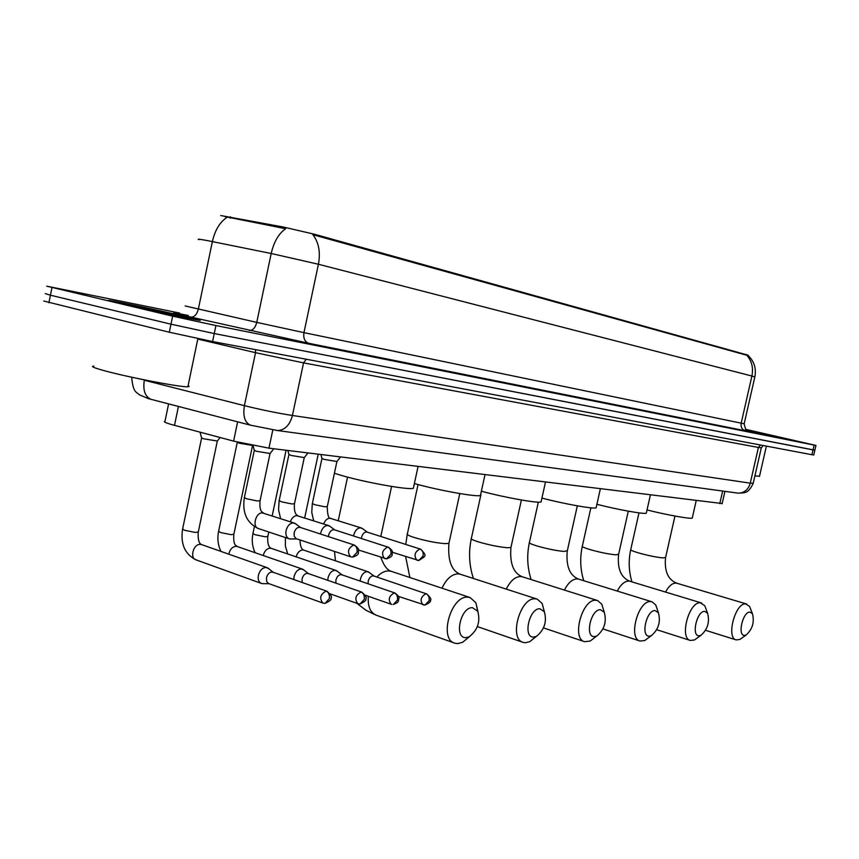<?xml version="1.0" encoding="UTF-8"?>
<svg xmlns="http://www.w3.org/2000/svg" width="859" height="859" viewBox="0 0 859 859"><rect width="100%" height="100%" fill="white"/><g stroke="black" fill="none" stroke-linecap="round" stroke-linejoin="round"><path stroke-width="1.29" d="M722.161 503.524L268.964 448.162L233.594 441.118L171.048 424.41C165.175 422.66 163.156 421.608 165.003 421.264L168.6 403.913M748.082 355.186L314.781 234.335L283.148 226.991L220.688 215.534M118.392 303.077C141.273 308.51 193.962 319.666 200.201 320.418L189.474 317.411C166.625 312.021 116.384 301.359 108.803 300.328L118.392 303.077M746.546 430.219L768.053 434.708L745.676 429.425L767.763 434.643L746.535 430.219M746.095 354.402L746.686 355.186C751.775 360.812 753.515 367.77 751.904 376.038L318.41 264.25L271.197 253.502C273.892 241.819 278.713 233.573 285.65 228.73L224.833 216.565M43.777 301.037L169.309 332.229L212.581 341.549L811.927 454.722L813.033 449.912L814.869 450.18L214.245 333.55L813.033 449.912L814.139 445.091L815.964 445.434L745.58 429.307M169.309 332.229L170.973 324.187L214.245 333.55L170.973 324.187L50.423 295.206L170.973 324.187L172.638 316.155L215.92 325.55L814.139 445.091M45.28 293.606L50.423 295.206L45.28 293.606M745.956 355.025L312.891 234.69C318.786 242.41 320.632 252.267 318.41 264.25L303.957 332.637L744.173 423.788C745.387 429.307 746.632 431.701 747.888 431.025M179.606 313.041L46.773 286.176L172.638 316.155M811.927 454.722L813.774 454.969M189.12 317.336C166.506 312 116.77 301.455 109.276 300.425L118.767 303.152C141.424 308.531 193.554 319.569 199.728 320.31L189.12 317.336M93.878 366.095C90.356 366.235 93.534 367.695 103.402 370.444C126.745 377.015 181.185 387.473 187.885 386.765L189.173 386.432L188.121 385.616M128.667 305.149L187.122 317.562L179.95 315.489L121.259 303.087L128.667 305.149M746.374 430.091L759.925 432.904L745.773 429.532M754.9 475.875L759.506 476.219M465.954 637.625L469.207 636.777C477.733 630.055 480.578 621.54 477.733 611.254L472.525 607.689C460.585 606.744 453.638 638.495 465.954 637.625M469.454 636.659L462.679 642.274L457.611 643.606L454.883 643.208C438.584 639.45 450.932 595.448 467.779 597.177L470.141 597.563L475.875 602.76L477.991 611.791M334.409 473.234L340.357 475.102C363.948 482.21 408.852 490.274 413.34 488.299L413.619 487.032M533.654 637.088L536.392 636.379C544.423 629.851 547.086 621.637 544.37 611.748L539.935 608.763C529.262 607.882 522.616 637.904 533.654 637.088M535.404 637.174L529.799 641.641L525.547 642.747L523.238 642.414C508.539 639.117 520.125 597.198 535.275 598.809L537.272 599.142L542.158 603.501L544.155 610.974M414.371 483.542C437.671 490.199 476.724 497.211 480.439 495.482L480.675 494.44M594.46 636.605L596.78 636.014C604.349 629.668 606.851 621.755 604.274 612.252L600.484 609.729C590.874 608.891 584.507 637.378 594.46 636.605M594.739 637.571L590.197 641.05L584.614 641.694C571.289 638.774 582.198 598.766 595.91 600.28L597.606 600.548L601.805 604.253L603.587 610.04M481.384 491.208C504.083 497.404 537.959 503.471 541.073 501.967L541.267 501.098M649.372 636.175L651.347 635.671C658.488 629.518 660.85 621.873 658.413 612.757L655.149 610.599C646.462 609.815 640.352 636.895 649.372 636.175M648.534 637.754L644.808 640.503L640.03 641.05C627.897 638.441 638.216 600.183 650.671 601.601L652.131 601.837L655.761 604.994L657.318 609.546M541.932 498.091C563.772 503.846 593.494 509.172 596.114 507.852L596.275 507.121M699.205 635.778L700.912 635.349C707.644 629.368 709.878 622.002 707.591 613.24L704.756 611.383C696.864 610.642 691.001 636.465 699.205 635.778M697.519 637.775L694.437 639.987L690.303 640.449C679.211 638.13 689.015 601.472 700.375 602.803L704.799 605.735L706.141 609.332M596.898 504.308C617.782 509.666 644.067 514.38 646.301 513.199L646.44 512.598M744.635 635.413L746.117 635.048C752.473 629.239 754.589 622.131 752.463 613.713L749.982 612.102C742.777 611.404 737.129 636.068 744.635 635.413M742.305 637.7L739.728 639.504L736.142 639.901C725.952 637.818 735.293 602.642 745.698 603.898L749.563 606.433L750.712 609.321M647.031 509.956C666.895 514.949 690.335 519.147 692.247 518.106L692.365 517.59M217.37 441.021L203.54 438.788L201.554 437.8L200.061 432.184M268.792 568.733L266.011 567.445C262.328 567.788 259.783 570.419 258.376 575.337C257.711 579.557 258.742 582.262 261.469 583.454L263.004 583.637M273.334 572.373L271.992 571.976C269.339 572.234 267.503 574.145 266.483 577.699L266.666 581.468L268.33 583.433L322.608 602.954M252.686 445.467L239.264 443.212L237.17 442.041M303.925 570.043L301.38 568.905C297.869 569.238 295.432 571.815 294.057 576.614L293.842 579.546M308.574 573.694L307.329 573.329C304.795 573.587 303.034 575.444 302.046 578.923L302.153 582.488M337.404 571.31L335.074 570.29C331.724 570.623 329.384 573.136 328.052 577.817L327.805 580.319M342.14 574.95L340.98 574.617C338.564 574.864 336.878 576.69 335.912 580.072L335.88 583.132M369.349 572.534L367.212 571.611C364.023 571.944 361.768 574.392 360.469 578.977L360.211 581.092M374.159 576.153L373.074 575.841C370.777 576.088 369.155 577.871 368.21 581.178L368.092 583.787M270.091 453.488L256.422 451.276L254.264 450.234L253.029 445.531M295.979 524.044L293.52 522.927C289.945 523.163 287.464 525.708 286.079 530.572C285.403 534.856 286.434 537.605 289.182 538.808L290.814 538.969M300.725 527.641L299.523 527.276C296.946 527.447 295.152 529.294 294.154 532.816L294.175 536.166L296.011 538.625L350.622 556.793L352.598 557.094L357.022 552.412C357.527 548.697 356.474 546.217 353.844 544.982C348.078 548.063 347.004 552.004 350.622 556.793L352.598 557.094C356.807 555.794 358.761 554.216 358.439 552.358C358.053 550.297 360.78 549.921 354.477 545.1L353.844 544.982M304.301 457.6L291.104 455.442L288.882 454.39L287.872 450.492M330.103 526.427L327.87 525.44C324.455 525.676 322.071 528.156 320.718 532.902L320.536 534.03M334.946 530.024L333.829 529.681C331.37 529.863 329.652 531.667 328.675 535.103L328.492 536.628M336.953 461.519L324.197 459.404L321.91 458.362L320.933 454.561M362.648 528.714L360.597 527.823C357.344 528.06 355.057 530.497 353.736 535.125L353.586 535.962M367.555 532.301L366.525 531.979C364.173 532.161 362.519 533.922 361.575 537.272L361.403 538.475M178.425 406.457L174.495 425.377M230.459 216.822L230.191 218.122M314.781 234.335L314.587 235.226M283.148 226.991L282.869 228.322M237.632 421.844L233.594 441.118M272.829 429.876L268.964 448.162M722.655 491.037L719.788 503.632M185.19 305.954L256.766 322.383L271.197 253.502L207.653 240.66C199.621 239.135 196.711 238.802 198.912 239.661M227.077 217.306C219.925 221.966 215.018 230.062 212.366 241.594L198.343 309.186C196.883 314.577 194.381 317.196 190.838 317.078C168.879 311.957 168.02 311.42 188.282 315.446M754.814 377.004L751.904 376.038L741.167 423.229C740.63 427.116 742.004 429.629 745.29 430.778L308.628 343.267L190.838 317.078M743.54 430.015C750.358 431.637 750.938 431.894 745.29 430.778M51.948 287.679L48.909 302.733M215.92 325.55L212.581 341.549M249.389 330.479C252.814 330.565 255.273 327.87 256.766 322.383L303.957 332.637C303.184 338.231 304.741 341.775 308.628 343.267M138.138 378.604L144.376 379.882M151.485 399.467L151.087 399.36C145.064 396.729 142.798 390.362 144.301 380.247L244.407 405.663L255.52 352.673L197.785 339.069M250.828 425.269L250.441 425.173C244.783 422.596 242.764 416.1 244.407 405.663C261.458 409.872 277.457 413.147 292.425 415.488L303.549 362.895L255.52 352.673L255.52 349.656M275.868 430.327L277.736 430.563C284.952 430.058 289.848 425.033 292.425 415.488L750.261 483.166L758.411 447.453L303.549 362.895L306.223 359.234M736.635 492.937L738.353 493.173C744.345 492.969 748.318 489.641 750.261 483.166L753.225 483.23M761.299 447.818L758.411 447.453L760.548 445.026M380.891 557.341C383.748 565.523 387.216 570.183 391.307 571.342L388.88 570.913C384.789 570.838 380.784 572.867 376.876 577.023M368.35 596.286C367.588 606.4 370.272 612.725 376.403 615.259L454.347 643.015M449.085 542.652L448.924 543.403L444.5 543.618C435.277 542.759 425.269 540.751 414.5 537.584C408.562 535.683 406.189 534.384 407.413 533.697L418.054 484.54M459.79 493.56L448.924 543.403C447.679 560.412 451.437 570.687 460.199 574.209L458.148 573.855C451.737 574.134 446.358 578.923 441.988 588.2M511.062 546.915L510.922 547.537L507.143 547.72C498.725 546.925 489.276 545.025 478.785 541.997C472.804 540.118 470.345 538.851 471.398 538.206L480.922 494.687M521.392 500.002L510.922 547.537C509.677 563.536 513.489 573.286 522.347 576.797L520.597 576.496C515.099 576.711 510.332 580.909 506.273 589.113M567.327 550.759L563.966 551.435C556.245 550.705 547.28 548.89 537.079 545.991C531.077 544.155 528.532 542.92 529.455 542.297L538.325 502.15M577.312 505.844L567.219 551.274C565.963 566.382 569.796 575.68 578.698 579.149L577.184 578.891C572.427 579.052 568.175 582.789 564.417 590.079M618.641 554.248L615.72 554.828C608.612 554.141 600.097 552.412 590.165 549.631C584.163 547.827 581.564 546.625 582.359 546.034L590.874 507.819M628.294 511.169L618.544 554.678C617.299 568.991 621.132 577.871 630.023 581.296L628.702 581.081C624.557 581.199 620.746 584.528 617.277 591.067M665.618 557.427L663.073 557.921C656.501 557.287 648.384 555.633 638.72 552.96C632.739 551.188 630.087 550.018 630.774 549.459L638.989 512.866M674.959 516.055L665.532 557.802C664.308 571.396 668.119 579.889 676.956 583.272L675.808 583.068C672.157 583.164 668.731 586.16 665.521 592.055M326.162 591.099L326.925 591.228C331.048 594.997 332.369 597.316 330.898 598.186C331.842 599.421 329.91 601.139 325.078 603.34L329.319 598.712C329.835 594.954 328.782 592.42 326.162 591.099C320.289 594.288 319.172 598.261 322.791 603.018L324.455 603.34M198.311 531.936L195.422 532.462L184.46 530.25L182.645 528.897L201.586 438.058M201.704 544.649L200.029 544.359C193.264 544.134 189.592 558.243 196.002 559.843C184.878 554.216 180.401 544.048 182.548 529.337M361.081 592.012L361.789 592.13C365.837 595.824 367.137 598.079 365.698 598.895C366.664 600.054 364.774 601.74 360.039 603.952L364.227 599.432C364.731 595.77 363.679 593.301 361.081 592.012C355.476 595.137 354.38 599.013 357.827 603.641L359.416 603.952M233.884 534.191L231.2 534.685L220.516 532.526L218.626 531.184L237.245 442.46M252.525 445.617L233.798 534.599C233.197 546.431 236.3 545.089 237.159 546.496L235.806 546.313C232.231 546.882 229.89 549.492 228.762 554.162M394.302 592.882L394.957 592.989C401.035 597.843 398.34 598.014 398.673 600.13C397.287 601.805 400.251 601.568 393.293 604.521L397.438 600.119C397.921 596.543 396.879 594.127 394.302 592.882C388.934 595.942 387.881 599.732 391.146 604.231L391.822 604.339M267.847 536.349L265.334 536.811L254.93 534.706L252.965 533.364L254.382 526.653M268.77 532.011L267.772 536.725C267.385 543.328 268.534 547.204 271.208 548.343L269.941 548.171C266.644 548.686 264.411 551.134 263.23 555.526M425.946 593.698C420.803 596.715 419.783 600.409 422.886 604.79L424.98 605.069L429.071 600.774C429.543 597.284 428.501 594.933 425.946 593.698L373.697 575.949M300.049 540C300.102 545.873 301.337 549.245 303.742 550.114L302.551 549.953C299.501 550.415 297.364 552.713 296.162 556.857M260.084 500.657L257.421 500.99L246.426 498.735L244.396 497.479L254.285 450.481M294.401 523.099L262.263 512.887C255.628 512.512 251.998 526.996 258.344 528.532C246.823 523.002 242.141 512.78 244.321 497.844M387.71 547.022C382.191 550.05 381.149 553.894 384.585 558.554L386.496 558.833L390.877 554.27C391.371 550.651 390.308 548.235 387.71 547.022L334.419 529.799M294.487 503.664L291.996 503.975L281.29 501.774L279.186 500.529L288.903 454.626M328.686 525.59L296.827 515.593C293.928 515.894 291.77 517.956 290.331 521.778M419.944 548.955C414.661 551.929 413.651 555.687 416.916 560.218L418.762 560.487L423.09 556.041C423.573 552.509 422.521 550.147 419.944 548.955L367.072 532.086M327.3 506.531L324.992 506.81L314.555 504.673L312.375 503.428L321.932 458.577M361.36 527.974L329.802 518.17C327.118 518.449 325.067 520.382 323.65 523.979M724.932 491.348L722.118 503.75M748.082 355.454C754.202 361.338 756.457 368.49 754.846 376.886L744.162 423.82M815.964 445.434L813.752 455.023M763.211 445.52L761.289 447.915L753.171 483.434C748.296 493.571 744.86 492.057 744.012 492.808L738.353 493.173L277.736 430.563L250.441 425.173L148.414 398.64L139.298 394.775C137.247 392.026 133.07 393.894 131.706 377.23M187.885 386.765L197.881 338.607M759.463 476.423L766.389 446.122M334.527 551.457L335.439 560.787M356.85 603.297L365.805 610.169L375.812 615.055M477.733 611.254L475.875 602.76M469.207 636.777L462.679 642.274M391.307 571.342L470.141 597.563M347.562 477.11L338.242 520.651M413.34 488.299L418.065 466.512M391.586 486.441L380.805 536.446M407.241 534.47L405.77 544.381M405.631 556.568L409.861 577.506M544.37 611.748L542.158 603.501M536.392 636.379L529.799 641.641M460.199 574.209L537.272 599.142M480.439 495.482L484.981 474.748M477.368 626.598L522.895 642.296M471.258 538.84C468.445 552.358 469.164 565.576 473.406 578.472M604.274 612.252L601.805 604.253M596.78 636.014L590.197 641.05M522.347 576.797L597.606 600.548M541.073 501.967L545.444 482.189M543.511 627.918L584.614 641.694M529.337 542.834C526.707 555.311 527.297 567.552 531.12 579.567M658.413 612.757L655.761 604.994M651.347 635.671L644.808 640.503M578.698 579.149L652.131 601.837M596.114 507.852L600.334 488.932M602.975 628.928L640.03 641.05M582.262 546.485C579.782 558.082 580.287 569.485 583.755 580.716M707.591 613.24L704.799 605.735M700.912 635.349L694.437 639.987M630.023 581.296L701.642 603.007M646.301 513.199L650.37 495.095M656.748 629.711L690.303 640.449M630.689 549.835C628.359 560.659 628.777 571.342 631.956 581.887M752.463 613.713L749.563 606.433M746.117 635.048L739.728 639.504M676.956 583.272L746.793 604.07M692.247 518.106L696.187 500.733M705.615 630.323L736.142 639.901M267.074 567.638L201.478 544.563C198.934 543.446 197.838 539.388 198.214 532.376L217.273 441.258M273.216 572.277L267.879 567.992M326.925 591.228L272.765 572.115M217.166 441.268L220.108 437.532M196.002 559.843L261.2 583.358M269.05 583.701L262.339 583.637M237.159 546.496L302.357 569.077M308.445 573.597L303.109 569.41M361.789 592.13L308.037 573.458M220.956 551.414C217.971 545.229 217.166 538.625 218.54 531.592M357.827 603.641L330.146 593.848M271.208 548.343L335.987 570.451M342.022 574.864L336.674 570.763M394.957 592.989L341.646 574.735M286.068 450.266L272.185 515.883M255.091 552.713C252.299 546.743 251.569 540.429 252.89 533.75M391.146 604.231L365.215 595.201M398.512 596.414L424.98 605.069C429.511 602.932 431.293 601.332 430.327 600.28C431.744 599.571 430.488 597.402 426.558 593.805M303.742 550.114L368.06 571.761M374.041 576.067L368.704 572.051M318.217 454.228L304.677 517.902M287.711 553.98L285.36 546.013L285.403 537.551M300.575 527.533L295.195 523.442M354.477 545.1L300.167 527.394M269.887 453.745L273.817 448.763M269.994 453.724L260.009 501.012C259.257 512.415 262.5 511.835 263.509 513.07M258.344 528.532L289.182 538.808M296.752 538.904L290.031 538.98M358.568 550.028L386.496 558.833C390.63 557.534 392.542 555.966 392.198 554.141C391.79 552.176 394.464 551.843 388.289 547.119M280.614 518.621L278.552 509.902L279.111 500.851M334.795 529.917L329.405 525.912M304.118 457.826L307.962 452.961M304.215 457.815L294.412 503.986C293.993 510.74 295.195 514.659 297.998 515.754M392.338 552.273L418.762 560.487C426.783 555.569 426.826 555.816 420.491 549.051M313.685 520.79L311.753 512.404L312.311 503.728M367.416 532.193L362.036 528.264M336.782 461.734L340.551 456.977M336.868 461.712L327.236 506.831C327.462 515.239 328.675 519.083 330.898 518.331"/></g></svg>
